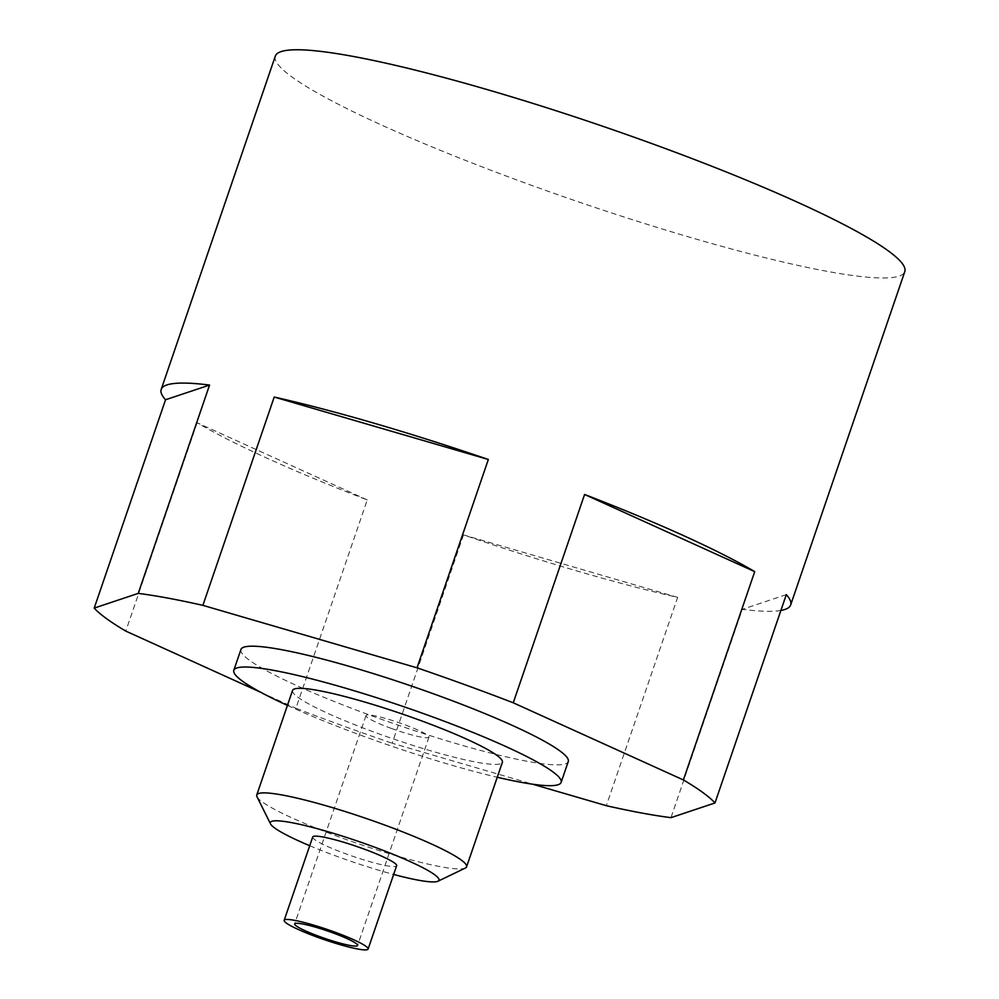 <?xml version="1.0" encoding="UTF-8"?>
<svg xmlns="http://www.w3.org/2000/svg" width="999" height="999" viewBox="0 0 999 999"><rect width="100%" height="100%" fill="white"/><g stroke="black" fill="none" stroke-linecap="round" stroke-linejoin="round"><path stroke-width="0.75" stroke-dasharray="5 3.75" d="M275.312 56.119A332.667 39.698 -161.1 0 0 528.758 184.34A332.667 39.698 -161.1 0 0 904.782 271.641M780.893 610.451A332.667 39.698 18.9 0 1 742.307 609.328L670.978 817.657M677.647 597.365L463.511 534.902A332.667 39.698 18.9 0 0 677.647 597.365L606.318 805.694M463.511 534.902L392.182 743.231L532.754 784.227M367.257 499.925L197.128 422.777A332.667 39.698 18.9 0 0 367.257 499.925L295.929 708.254A332.667 39.698 -161.1 0 0 343.306 725.986A332.667 39.698 -161.1 0 0 392.182 743.231M197.128 422.777L125.812 631.106M240.934 649.487A172.989 20.642 -161.1 0 0 372.727 716.171A172.989 20.642 -161.1 0 0 568.269 761.563M260.789 692.319L295.929 708.254M287.425 705.419A172.989 20.642 -161.1 0 0 365.597 737A172.989 20.642 -161.1 0 0 497.252 777.259M292.557 690.434A110.889 13.237 -161.1 0 0 377.035 733.179A110.889 13.237 -161.1 0 0 502.385 762.274M257.005 796.765A110.889 13.237 -161.1 0 0 341.233 837.736A110.889 13.237 -161.1 0 0 465.309 868.081M309.715 845.716A89.136 10.639 -161.1 0 0 338.249 856.83A89.136 10.639 -161.1 0 0 393.643 874.45M312.712 836.987A44.356 5.295 -161.1 0 0 346.503 854.083A44.356 5.295 -161.1 0 0 396.64 865.721M391.333 728.408A33.267 3.971 -161.1 0 0 428.946 737.137A33.267 3.971 -161.1 0 0 398.751 722.602A33.267 3.971 -161.1 0 0 365.996 715.584A33.267 3.971 -161.1 0 0 391.333 728.408M786.313 594.63L742.307 609.328M365.996 715.584L294.668 923.9M428.946 737.137L357.617 945.454"/><path stroke-width="1.5" d="M532.754 784.227L606.318 805.694A332.667 39.698 -161.1 0 0 670.978 817.657L714.984 802.959L786.313 594.63A332.667 39.698 18.9 0 1 790.659 604.957L904.782 271.641A332.667 39.698 -161.1 0 0 602.909 126.324A332.667 39.698 -161.1 0 0 275.312 56.119L161.189 389.435A332.667 39.698 18.9 0 1 209.553 385.065L138.224 593.394L94.218 608.091A332.667 39.698 -161.1 0 0 125.812 631.106L260.789 692.319M790.659 604.957A332.667 39.698 18.9 0 1 780.893 610.451M161.189 389.435A332.667 39.698 18.9 0 0 165.547 399.762L94.218 608.091M274.213 397.04L488.336 459.49A332.667 39.698 18.9 0 0 274.213 397.04L202.884 605.357A332.667 39.698 -161.1 0 0 138.224 593.394M488.336 459.49L417.02 667.819L202.884 605.357M584.59 494.468L754.72 571.628A332.667 39.698 18.9 0 0 584.59 494.468L513.261 702.796A332.667 39.698 -161.1 0 0 417.02 667.819M754.72 571.628L683.391 779.944L513.261 702.796M714.984 802.959A332.667 39.698 -161.1 0 0 683.391 779.944M497.252 777.259A172.989 20.642 -161.1 0 0 561.126 782.392L568.269 761.563A172.989 20.642 -161.1 0 0 411.288 686.001A172.989 20.642 -161.1 0 0 240.934 649.487L233.803 670.317A172.989 20.642 -161.1 0 0 287.425 705.419M561.126 782.392A172.989 20.642 -161.1 0 0 404.158 706.83A172.989 20.642 -161.1 0 0 233.803 670.317M393.643 874.45A89.136 10.639 -161.1 0 0 437.974 881.218L465.309 868.081A110.889 13.237 -161.1 0 0 466.583 866.832L502.385 762.274A110.889 13.237 -161.1 0 0 401.748 713.835A110.889 13.237 -161.1 0 0 292.557 690.434L256.755 794.992A110.889 13.237 -161.1 0 0 257.005 796.765L270.542 823.9A89.136 10.639 -161.1 0 0 309.715 845.716M466.583 866.832A110.889 13.237 -161.1 0 0 365.959 818.393A110.889 13.237 -161.1 0 0 256.755 794.992M437.974 881.218A89.136 10.639 -161.1 0 0 358.117 841.295A89.136 10.639 -161.1 0 0 270.542 823.9M368.107 949.05L396.64 865.721A44.356 5.295 -161.1 0 0 356.381 846.34A44.356 5.295 -161.1 0 0 312.712 836.987L284.178 920.316A44.356 5.295 -161.1 0 0 317.969 937.412A44.356 5.295 -161.1 0 0 368.107 949.05A44.356 5.295 -161.1 0 0 327.859 929.669A44.356 5.295 -161.1 0 0 284.178 920.316M320.017 936.725A33.267 3.971 -161.1 0 0 357.617 945.454A33.267 3.971 -161.1 0 0 327.422 930.931A33.267 3.971 -161.1 0 0 294.668 923.9A33.267 3.971 -161.1 0 0 320.017 936.725M165.547 399.762L209.553 385.065"/></g></svg>
